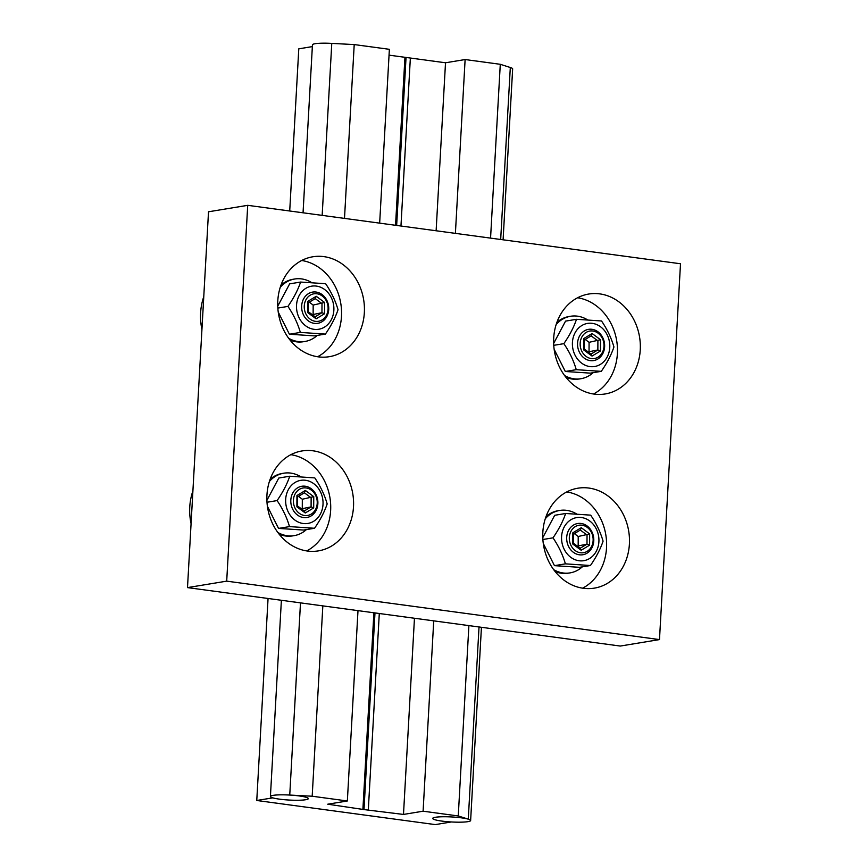 <?xml version="1.0" encoding="UTF-8"?>
<svg xmlns="http://www.w3.org/2000/svg" width="868" height="868" viewBox="0 0 868 868"><rect width="100%" height="100%" fill="white"/><g stroke="black" fill="none" stroke-linecap="round" stroke-linejoin="round"><path stroke-width="1.3" d="M593.799 540.037A15.819 13.487 80.6 0 0 577.665 523.523A15.819 13.487 80.6 0 0 566.685 538.236A15.819 13.487 80.6 0 0 582.819 554.75A15.819 13.487 80.6 0 0 593.799 540.037M593.148 539.766A13.921 11.87 -99.4 0 1 581.159 552.829A13.921 11.87 -99.4 0 1 569.3 538.182A13.921 11.87 -99.4 0 1 581.289 525.129A13.921 11.87 -99.4 0 1 593.148 539.766M572.847 532.789L572.793 544.052L573.444 543.238L573.488 534.145L572.847 532.789L581.278 527.711L580.291 530.055L587.039 535.046L586.996 544.138L580.193 548.229L573.444 543.238M572.793 544.052L581.169 550.247L580.193 548.229M581.169 550.247L589.6 545.169L586.996 544.138L577.318 546.102M589.6 545.169L589.654 533.907L578.218 536.5L578.175 545.581M589.654 533.907L581.278 527.711M573.488 534.145L580.291 530.055M574.345 533.636L578.218 536.5M553.686 569.668A31.649 26.973 80.6 0 0 570.037 572.891A31.649 26.973 80.6 0 0 582.287 566.858M570.037 572.891L568.399 573.162A31.649 26.973 -99.4 0 1 555.043 571.459M576.58 513.954A31.649 26.973 80.6 0 0 559.741 510.449A31.649 26.973 80.6 0 0 545.288 518.749M546.005 516.612A31.649 26.973 -99.4 0 1 558.113 510.709L559.741 510.449M565.643 513.487L590.685 515.147C596.381 523.567 600.515 532.236 603.076 541.165C600.439 549.021 596.218 557.137 590.435 565.513L565.394 563.853C562.833 554.923 558.699 546.254 553.003 537.845C558.786 529.458 562.996 521.342 565.643 513.487L554.695 515.288L542.793 537.617M561.542 537.9A21.841 18.608 80.6 0 0 580.139 560.858A21.841 18.608 80.6 0 0 598.942 540.384A21.841 18.608 80.6 0 0 580.345 517.415A21.841 18.608 80.6 0 0 561.542 537.9M580.323 523.404A15.819 13.487 80.6 0 0 566.685 538.236A15.819 13.487 80.6 0 0 580.16 554.88A15.819 13.487 80.6 0 0 593.799 540.037A15.819 13.487 80.6 0 0 580.323 523.404M543.281 543.476L554.457 565.654L579.488 567.325L590.435 565.513M565.394 563.853L554.457 565.654M553.003 537.845L542.88 539.505M604.649 345.865A15.819 13.487 80.6 0 0 588.526 329.352A15.819 13.487 80.6 0 0 577.545 344.064A15.819 13.487 80.6 0 0 593.669 360.578A15.819 13.487 80.6 0 0 604.649 345.865M604.009 345.594A13.921 11.87 -99.4 0 1 592.009 358.647A13.921 11.87 -99.4 0 1 580.149 344.01A13.921 11.87 -99.4 0 1 592.15 330.947A13.921 11.87 -99.4 0 1 604.009 345.594M583.697 338.607L583.643 349.88L584.294 349.055L584.348 339.963L583.697 338.607L592.128 333.529L591.141 335.873L597.9 340.864L597.857 349.956L591.054 354.046L584.294 349.055M583.643 349.88L592.019 356.064L591.054 354.046M592.019 356.064L600.45 350.998L597.857 349.956L588.178 351.92M600.45 350.998L600.504 339.724L589.079 342.317L589.036 351.41M600.504 339.724L592.128 333.529M584.348 339.963L591.141 335.873M585.195 339.453L589.079 342.317M564.536 375.497A31.649 26.973 80.6 0 0 580.887 378.719A31.649 26.973 80.6 0 0 593.137 372.687M580.887 378.719L579.26 378.99A31.649 26.973 -99.4 0 1 565.903 377.276M587.43 319.782A31.649 26.973 80.6 0 0 570.601 316.267A31.649 26.973 80.6 0 0 556.149 324.567M556.865 322.44A31.649 26.973 -99.4 0 1 568.963 316.538L570.601 316.267M576.493 319.305L601.535 320.976C607.242 329.384 611.376 338.053 613.936 346.983C611.289 354.849 607.079 362.965 601.285 371.341L576.254 369.681C573.694 360.752 569.56 352.072 563.853 343.663C569.636 335.287 573.856 327.171 576.493 319.305L565.556 321.117L553.643 343.446M572.392 343.717A21.841 18.608 80.6 0 0 590.989 366.687A21.841 18.608 80.6 0 0 609.803 346.202A21.841 18.608 80.6 0 0 591.206 323.243A21.841 18.608 80.6 0 0 572.392 343.717M591.173 329.222A15.819 13.487 80.6 0 0 577.545 344.064A15.819 13.487 80.6 0 0 591.021 360.697A15.819 13.487 80.6 0 0 604.649 345.865A15.819 13.487 80.6 0 0 591.173 329.222M554.142 349.305L565.307 371.482L590.349 373.142L601.285 371.341M576.254 369.681L565.307 371.482M563.853 343.663L553.741 345.334M317.894 502.789A15.819 13.487 80.6 0 0 301.771 486.275A15.819 13.487 80.6 0 0 290.791 500.988A15.819 13.487 80.6 0 0 306.914 517.502A15.819 13.487 80.6 0 0 317.894 502.789M317.243 502.518A13.921 11.87 -99.4 0 1 305.254 515.57A13.921 11.87 -99.4 0 1 293.395 500.934A13.921 11.87 -99.4 0 1 305.384 487.87A13.921 11.87 -99.4 0 1 317.243 502.518M191.079 523.664A53.794 45.852 -99.4 0 1 189.669 510.124A53.794 45.852 -99.4 0 1 192.913 490.897M296.943 495.53L296.889 506.803L297.54 505.979L297.583 496.887L296.943 495.53L305.373 490.453L304.386 492.796L311.135 497.787L311.091 506.879L304.299 510.97L297.54 505.979M296.889 506.803L305.265 512.988L304.299 510.97M305.265 512.988L313.695 507.91L311.091 506.879L301.424 508.843M313.695 507.91L313.749 496.648L302.324 499.241L302.27 508.333M313.749 496.648L305.373 490.453M297.583 496.887L304.386 492.796M298.44 496.377L302.324 499.241M277.782 532.42A31.649 26.973 80.6 0 0 294.133 535.643A31.649 26.973 80.6 0 0 306.382 529.61M294.133 535.643L292.505 535.914A31.649 26.973 -99.4 0 1 279.149 534.2M300.675 476.706A31.649 26.973 80.6 0 0 283.847 473.19A31.649 26.973 80.6 0 0 269.384 481.49M270.111 479.364A31.649 26.973 -99.4 0 1 282.209 473.461L283.847 473.19M289.738 476.228L314.78 477.899C320.487 486.308 324.61 494.977 327.171 503.907C324.534 511.773 320.325 519.889 314.531 528.265L289.489 526.605C286.939 517.675 282.805 508.995 277.098 500.586C282.881 492.21 287.102 484.094 289.738 476.228L278.791 478.04L266.888 500.369M285.637 500.641A21.841 18.608 80.6 0 0 304.234 523.61A21.841 18.608 80.6 0 0 323.048 503.125A21.841 18.608 80.6 0 0 304.451 480.167A21.841 18.608 80.6 0 0 285.637 500.641M304.418 486.145A15.819 13.487 80.6 0 0 290.791 500.988A15.819 13.487 80.6 0 0 304.267 517.621A15.819 13.487 80.6 0 0 317.894 502.789A15.819 13.487 80.6 0 0 304.418 486.145M267.387 506.228L278.552 528.406L303.594 530.066L314.531 528.265M289.489 526.605L278.552 528.406M277.098 500.586L266.986 502.257M328.744 308.607A15.819 13.487 80.6 0 0 312.621 292.093A15.819 13.487 80.6 0 0 301.641 306.805A15.819 13.487 80.6 0 0 317.764 323.319A15.819 13.487 80.6 0 0 328.744 308.607M328.104 308.335A13.921 11.87 -99.4 0 1 316.104 321.399A13.921 11.87 -99.4 0 1 304.245 306.751A13.921 11.87 -99.4 0 1 316.245 293.699A13.921 11.87 -99.4 0 1 328.104 308.335M201.929 329.493A53.794 45.852 -99.4 0 1 200.519 315.952A53.794 45.852 -99.4 0 1 203.763 296.715M307.804 301.348L307.749 312.621L308.4 311.796L308.444 302.715L307.804 301.348L316.234 296.281L315.236 298.625L321.995 303.616L321.952 312.697L315.149 316.798L308.4 311.796M307.749 312.621L316.126 318.816L315.149 316.798M316.126 318.816L324.556 313.739L321.952 312.697L312.274 314.672M324.556 313.739L324.61 302.465L313.174 305.069L313.131 314.151M324.61 302.465L316.234 296.281M308.444 302.715L315.236 298.625M309.301 302.194L313.174 305.069M288.643 338.238A31.649 26.973 80.6 0 0 304.994 341.46A31.649 26.973 80.6 0 0 317.243 335.428M304.994 341.46L303.355 341.732A31.649 26.973 -99.4 0 1 289.999 340.028M311.536 282.523A31.649 26.973 80.6 0 0 294.697 279.008A31.649 26.973 80.6 0 0 280.245 287.308M280.961 285.181A31.649 26.973 -99.4 0 1 293.069 279.279L294.697 279.008M300.599 282.057L325.63 283.717C331.337 292.125 335.471 300.805 338.032 309.735C335.384 317.59 331.175 325.706 325.391 334.082L300.35 332.422C297.789 323.493 293.655 314.824 287.948 306.404C293.742 298.028 297.952 289.912 300.599 282.057L289.652 283.858L277.738 306.187M296.498 306.469A21.841 18.608 80.6 0 0 315.095 329.428A21.841 18.608 80.6 0 0 333.898 308.954A21.841 18.608 80.6 0 0 315.301 285.984A21.841 18.608 80.6 0 0 296.498 306.469M315.268 291.963A15.819 13.487 80.6 0 0 301.641 306.805A15.819 13.487 80.6 0 0 315.117 323.449A15.819 13.487 80.6 0 0 328.744 308.607A15.819 13.487 80.6 0 0 315.268 291.963M278.237 312.046L289.402 334.223L314.444 335.883L325.391 334.082M300.35 332.422L289.402 334.223M287.948 306.404L277.836 308.075M583.318 588.276A50.637 43.15 -99.4 0 1 542.836 538.757A50.637 43.15 -99.4 0 1 577.893 488.207A50.637 43.15 -99.4 0 1 588.927 488.066A50.637 43.15 -99.4 0 1 629.409 537.585A50.637 43.15 -99.4 0 1 594.352 588.135A50.637 43.15 -99.4 0 1 583.318 588.276M594.179 394.105A50.637 43.15 -99.4 0 1 553.697 344.585A50.637 43.15 -99.4 0 1 588.743 294.035A50.637 43.15 -99.4 0 1 599.777 293.883A50.637 43.15 -99.4 0 1 640.259 343.402A50.637 43.15 -99.4 0 1 605.213 393.953A50.637 43.15 -99.4 0 1 594.179 394.105M307.413 551.028A50.637 43.15 -99.4 0 1 266.943 501.509A50.637 43.15 -99.4 0 1 301.988 450.959A50.637 43.15 -99.4 0 1 313.022 450.807A50.637 43.15 -99.4 0 1 353.504 500.326A50.637 43.15 -99.4 0 1 318.447 550.876A50.637 43.15 -99.4 0 1 307.413 551.028M318.274 356.846A50.637 43.15 -99.4 0 1 277.793 307.326A50.637 43.15 -99.4 0 1 312.849 256.776A50.637 43.15 -99.4 0 1 323.873 256.624A50.637 43.15 -99.4 0 1 364.354 306.144A50.637 43.15 -99.4 0 1 329.308 356.694A50.637 43.15 -99.4 0 1 318.274 356.846M317.569 356.748A50.637 43.15 80.6 0 0 340.788 303.485A50.637 43.15 80.6 0 0 301.717 260.498M306.719 550.93A50.637 43.15 80.6 0 0 329.938 497.668A50.637 43.15 80.6 0 0 290.856 454.669M593.473 394.007A50.637 43.15 80.6 0 0 616.692 340.744A50.637 43.15 80.6 0 0 577.611 297.757M582.623 588.178A50.637 43.15 80.6 0 0 605.831 534.927A50.637 43.15 80.6 0 0 566.761 491.928M659.485 639.586L620.284 646.052L187.499 587.603L208.515 211.781L247.716 205.325L226.7 581.148L659.485 639.586L680.501 263.763L247.716 205.325M187.499 587.603L226.7 581.148M435.443 817.276A18.988 2.506 -176.8 0 0 432.709 818.405A18.988 2.506 -176.8 0 0 451.295 821.963L435.291 824.6L348.73 812.915L256.765 800.491L272.78 797.855A18.988 2.506 -176.8 0 0 305.601 799.743A18.988 2.506 -176.8 0 0 308.335 798.614A18.988 2.506 -176.8 0 0 289.749 795.055L312.187 796.227L347.352 800.98L327.757 804.202L363.996 809.584L403.49 814.434L423.096 811.2L458.261 815.953L468.275 819.164A18.988 2.506 -176.8 0 0 435.443 817.276A18.988 2.506 -176.8 0 0 432.709 818.405A18.988 2.506 -176.8 0 0 446.521 821.605A18.988 2.506 -176.8 0 0 467.895 821.66A18.988 2.506 -176.8 0 0 470.63 820.531A18.988 2.506 -176.8 0 0 456.828 817.33A18.988 2.506 -176.8 0 0 435.443 817.276M312.339 46.601L298.787 48.836L289.717 210.989M268.06 598.486L256.765 800.491M379.663 223.141L389.374 49.313L354.209 44.572L331.771 43.4L322.158 215.373M300.491 602.869L289.749 795.055L300.502 602.869M303.051 212.79L312.447 44.832A18.988 2.506 3.2 0 1 315.171 43.704A18.988 2.506 3.2 0 1 331.771 43.4L322.169 215.373M354.209 44.572L344.498 218.389M322.831 605.886L312.187 796.227M357.996 610.627L347.352 800.98M500.684 239.481L510.308 67.509L500.283 64.297L465.118 59.545L445.512 62.778L404.944 57.299L395.548 225.279M373.891 612.775L362.922 808.954M404.944 57.299L389.048 55.151M406.018 57.928L396.654 225.43M374.987 612.927L363.996 809.584M410.358 58.026L400.962 226.016M379.294 613.502L368.325 809.681M445.512 62.778L436.127 230.758M414.459 618.255L403.49 814.434M465.118 59.545L455.396 233.362M433.729 620.859L423.096 811.2M500.283 64.297L490.561 238.114M468.894 625.6L458.261 815.953M479.027 626.967L468.275 819.164M305.601 799.743A18.988 2.506 -176.8 0 0 308.335 798.614A18.988 2.506 -176.8 0 0 294.534 795.413A18.988 2.506 -176.8 0 0 273.149 795.359A18.988 2.506 -176.8 0 0 270.415 796.488A18.988 2.506 -176.8 0 0 284.227 799.688A18.988 2.506 -176.8 0 0 305.601 799.743M510.308 67.509A18.988 2.506 3.2 0 1 512.652 68.865L503.093 239.807M281.384 600.287L270.415 796.488M481.436 627.293L470.63 820.531"/></g></svg>
